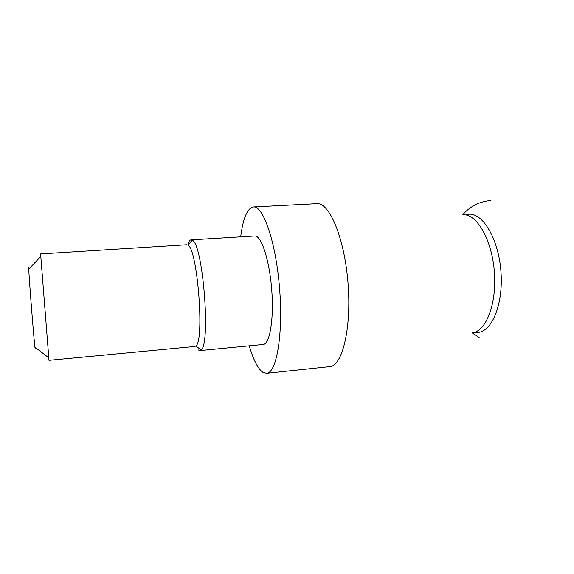 <?xml version="1.0" encoding="UTF-8"?>
<svg xmlns="http://www.w3.org/2000/svg" width="574" height="574" viewBox="0 0 574 574"><rect width="100%" height="100%" fill="white"/><g stroke="black" fill="none" stroke-linecap="round" stroke-linejoin="round"><path stroke-width="0.86" d="M465.945 214.669L469.137 214.188C483.437 213.27 498.971 240.083 501.03 272.758C503.269 305.425 491.344 332.69 477.023 332.461L474.598 332.289M188.114 243.534C188.968 241.188 189.951 239.968 191.07 239.875L192.333 240.276C202.966 243.706 210.959 344.952 200.993 350.004L199.809 350.606L198.044 349.831M199.809 350.606L263.186 344.479C269.737 344.3 274.013 319.474 271.739 289.956C269.55 260.445 261.514 235.835 254.956 235.979L191.07 239.875M186.801 244.739L187.963 245.148C197.434 248.657 204.717 340.934 195.913 345.885L194.823 346.466L48.998 360.343L40.603 253.938L186.801 244.739M48.934 359.769L48.747 357.781M240.685 236.832C243.039 218.314 247.243 208.362 253.285 206.984L253.443 206.977C263.287 205.571 276.001 242.35 279.595 288.6C283.298 334.836 276.51 373.15 266.566 373.308L262.827 372.275C257.884 368.709 253.371 359.898 249.281 345.828M253.443 206.977L316.941 203.677C329.397 202.292 344.536 238.081 348.031 283.197C351.661 328.299 342.319 366.025 329.799 366.607L266.566 373.308M28.714 267.118L28.75 269.163C29.109 278.864 33.73 337.498 34.906 347.141L35.244 348.834M472.589 332.769C486.257 331.119 496.933 303.424 494.35 271.653C491.918 239.867 477.03 214.181 463.268 214.698M465.048 214.748L467.702 214.31M479.268 337.699L472.187 332.863M462.859 214.669C467.602 208.814 477.934 201.316 490.347 200.663M473.873 332.504L477.023 332.461M195.913 345.885L200.993 350.004M187.963 245.148L192.333 240.276M34.906 347.141L48.847 357.853M28.75 269.163L40.84 256.391"/></g></svg>
